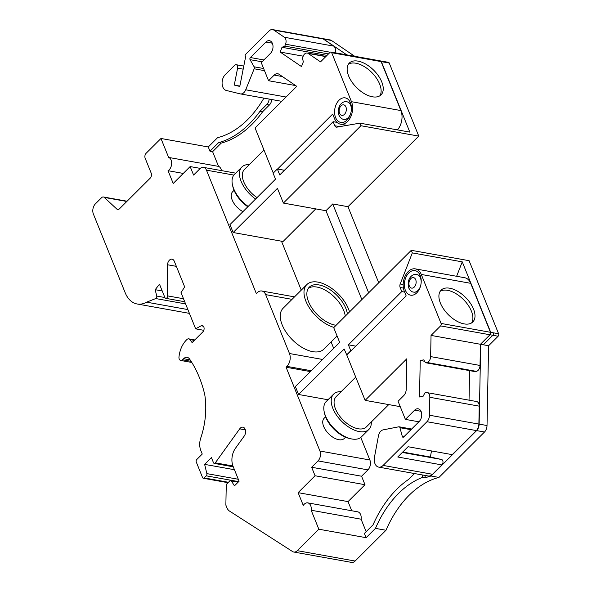 <?xml version="1.0" encoding="UTF-8"?>
<svg xmlns="http://www.w3.org/2000/svg" width="592" height="592" viewBox="0 0 592 592"><rect width="100%" height="100%" fill="white"/><g stroke="black" fill="none" stroke-linecap="round" stroke-linejoin="round"><path stroke-width="0.89" d="M347.393 314.026A25.308 13.749 45.1 0 0 331.024 290.354A25.308 13.749 45.1 0 0 309.32 287.135A25.308 13.749 45.1 0 0 323.543 319.887A25.308 13.749 45.1 0 0 336.108 325.282M308.365 288.297A25.308 13.749 -134.9 0 1 316.949 287.061A25.308 13.749 -134.9 0 1 345.277 316.143M234.062 190.321L232.612 191.771A14.26 7.748 45.1 0 0 239.294 209.228A14.26 7.748 45.1 0 0 242.942 211.64M247.819 206.778A23.169 12.587 -134.9 0 1 232.789 186.354L232.449 184.778A24.953 13.549 -134.9 0 1 234.469 174.388L241.891 166.996A24.953 13.549 45.1 0 0 255.574 199.045M248.159 206.438A24.953 13.549 -134.9 0 1 232.449 184.778M249.35 164.591A24.953 13.549 45.1 0 0 241.891 166.996M263.973 150.005L244.407 169.519A21.386 11.618 45.1 0 0 257.024 197.602M315.07 475.753L364.998 484.715L348.044 501.616L298.116 492.655L315.07 475.753L311.636 467.258L317.993 460.916A7.126 4.721 -79.8 0 0 319.946 451.03L286.084 367.225L286.935 366.374A9.265 6.142 -79.8 0 0 289.466 353.52L265.675 294.631A9.265 6.142 -79.8 0 0 261.805 290.998A9.265 6.142 -79.8 0 0 257.187 292.759L256.343 293.61L206.467 170.163A7.126 4.721 -79.8 0 0 203.485 167.373A7.126 4.721 -79.8 0 0 199.941 168.727L193.584 175.062L190.15 166.567L200.303 168.394M183.276 173.426L168.039 170.696A7.045 4.669 -79.8 0 0 171.643 163.666A7.045 4.669 -79.8 0 0 168.624 157.428L160.965 138.476L146.128 153.269A3.567 2.361 -79.8 0 0 145.158 158.212L151.204 173.175A3.567 2.361 -79.8 0 1 150.227 178.125L119.443 208.821A3.567 2.361 100.2 0 1 117.667 209.501A3.567 2.361 100.2 0 1 116.809 209.057L104.266 197.417A3.567 2.361 -79.8 0 0 103.408 196.973A3.567 2.361 -79.8 0 0 101.632 197.647L95.393 203.87A7.326 4.854 -79.8 0 0 93.388 214.038L125.223 292.825A28.512 18.892 -79.8 0 0 137.137 303.985A28.512 18.892 -79.8 0 0 146.624 302.172L155.733 298.553A1.783 1.184 100.2 0 0 156.725 296.059L155.193 289.688L159.485 284.182L164.857 297.487A2.161 1.436 -79.8 0 0 165.76 298.338A2.161 1.436 -79.8 0 0 167.603 295.889L167.521 264.765A5.35 3.545 100.2 0 1 172.065 259.163A5.35 3.545 100.2 0 1 174.3 261.257L184.66 286.898L181.034 292.64L195.663 328.849L201.147 325.792A3.567 2.361 100.2 0 1 202.331 325.563A3.567 2.361 100.2 0 1 204.092 328.16A3.567 2.361 100.2 0 1 202.841 331.905L192.119 342.598L189.84 339.579A3.567 2.361 -79.8 0 0 188.722 338.846A3.567 2.361 -79.8 0 0 187.05 339.416A21.386 14.171 -79.8 0 0 179.036 356.51A3.582 2.375 -79.8 0 0 180.738 360.476A3.582 2.375 -79.8 0 0 182.521 359.795L183.616 358.708A7.126 4.721 100.2 0 1 187.161 357.353A7.126 4.721 100.2 0 1 189.529 358.989A113.612 75.273 100.2 0 1 204.751 394.62A63.078 41.788 100.2 0 1 200.858 437.695A13.631 9.035 -79.8 0 0 200.821 450.512L202.249 454.042L196.759 459.525A1.783 1.184 100.2 0 0 196.27 461.997L202.56 477.566A1.783 1.184 100.2 0 0 203.308 478.262A1.783 1.184 100.2 0 0 204.196 477.929L206.29 475.835A1.783 1.184 100.2 0 0 206.86 473.622L204.64 464.372L211.418 457.609L213.475 462.7A1.783 1.184 -79.8 0 0 214.215 463.395A1.783 1.184 -79.8 0 0 215.296 462.833L239.701 428.852A5.35 3.545 100.2 0 1 242.92 427.172A5.35 3.545 100.2 0 1 245.51 430.599A5.35 3.545 100.2 0 1 244.252 436.023L235.461 448.27A14.26 9.442 -79.8 0 0 233.056 466.274L239.094 481.215L234.432 485.862L231.413 480.978A1.783 1.184 -79.8 0 0 230.784 480.512A1.783 1.184 -79.8 0 0 229.896 480.852L226.27 484.471L225.863 505.131L226.891 507.677A10.693 7.082 -79.8 0 0 229.074 510.792L292.566 551.552A7.126 4.721 -79.8 0 0 293.75 552.025A7.126 4.721 -79.8 0 0 297.302 550.671L318.829 529.204L311.163 510.237A7.045 4.669 -79.8 0 0 307.751 502.867A7.045 4.669 -79.8 0 0 303.274 505.42L298.116 492.655M190.15 166.567L173.197 183.476L168.039 170.696M233.152 232.523L277.441 188.36L283.39 203.078L360.95 125.733L359.899 123.151L336.848 127.147A3.567 2.361 100.2 0 1 336.278 127.147A3.567 2.361 100.2 0 1 334.791 125.756L333.148 121.686L279.75 174.936L277.345 168.994L273.104 173.219L275.509 179.161L229.948 224.597L233.152 232.523L283.08 241.484L315.765 208.895M293.75 552.025L351.567 562.4A7.126 4.721 -79.8 0 0 355.111 561.046L385.984 530.262L375.469 528.375L366.13 537.691L364.413 533.444L373.004 524.882A103.511 68.583 100.2 0 1 408.754 479.298L414.518 473.548M318.829 529.204L366.13 537.691M361.105 519.199L311.163 510.237M307.751 502.867L357.686 511.821A7.045 4.669 100.2 0 1 360.632 514.589A7.045 4.669 100.2 0 1 361.098 519.214L366.152 531.712M348.044 501.616L351.737 510.755M364.998 484.715L361.564 476.22L311.636 467.258M327.983 399.755L298.583 394.479L344.144 349.043L346.831 355.037M221.452 170.592A7.045 4.669 -79.8 0 0 218.552 166.389L168.624 157.428M218.552 166.389L212.609 151.685L209.982 151.212L218.574 142.65A103.511 68.583 -79.8 0 0 260.043 111.222L266.733 104.547A7.126 4.721 -79.8 0 0 269.19 99.079M160.965 138.476L208.266 146.964L209.982 151.212M263.906 98.124A98.168 65.039 100.2 0 1 217.604 137.647L208.266 146.964M146.624 302.172L187.879 309.579M162.215 290.946L155.193 289.688M167.521 264.765L176.357 266.348M195.663 328.849L203.811 330.314M204.64 464.372L234.447 469.722M301.254 290.139L281.474 241.196M422.266 474.939A7.126 4.721 100.2 0 1 422.555 477.389A98.168 65.039 -79.8 0 0 375.469 528.375M422.555 477.389L425.182 477.862A98.168 65.039 100.2 0 1 431.072 476.012L438.961 477.433A98.168 65.039 -79.8 0 0 385.984 530.262M361.564 476.22L367.928 469.878A7.126 4.721 -79.8 0 0 369.874 459.991L319.946 451.03M346.549 354.993L350.782 350.76L348.385 344.818L401.783 291.56L400.14 287.49A3.567 2.361 100.2 0 1 400.207 283.982L412.321 252.902L411.277 250.312L333.718 327.657L339.667 342.383L295.378 386.554L298.583 394.479M212.609 151.685L221.201 143.116L218.574 142.65M277.345 168.994L284.434 170.267M333.148 121.686L337.003 122.374M359.899 123.151L409.834 132.112L381.359 61.649A1.783 1.184 -79.8 0 0 380.619 60.954A1.783 1.184 -79.8 0 0 380.53 60.939M360.95 125.733L418.759 136.108L389.24 63.041A1.783 1.184 100.2 0 0 388.493 62.345L383.239 61.405A1.783 1.184 100.2 0 1 383.979 62.101L383.993 62.123A1.783 1.184 -79.8 0 0 383.246 61.42A1.783 1.184 100.2 0 0 383.068 61.39M346.801 54.864L323.565 39.05A7.126 4.721 -79.8 0 0 322.3 38.524L330.181 39.938A7.126 4.721 100.2 0 1 331.446 40.463L354.689 56.277M260.043 111.222L262.67 111.696L269.367 105.021A7.126 4.721 -79.8 0 0 271.824 99.545M221.201 143.116A103.511 68.583 -79.8 0 0 262.67 111.696M333.688 348.348L331.098 341.932M360.765 437.451L369.874 459.991M424.893 475.406A7.126 4.721 100.2 0 1 425.182 477.862M456.632 276.279L462.256 261.864L490.724 332.327A1.783 1.184 100.2 0 1 490.235 334.798L480.704 344.3L479.143 424.109A7.126 4.721 100.2 0 1 476.612 430.606L431.072 476.012M283.39 203.078L325.963 210.722L361.867 299.596M325.963 210.722L332.741 203.959L347.985 206.697L418.759 136.108M337.077 335.967L323.846 349.162A28.875 15.681 -134.9 0 1 299.3 345.639A28.875 15.681 -134.9 0 1 283.072 308.277L306.804 284.611A28.875 15.681 -134.9 0 1 329.766 287.068A28.875 15.681 -134.9 0 1 349.524 311.903M310.393 371.584L286.084 367.225M325.578 416.827L324.12 418.278A14.26 7.748 45.1 0 0 331.809 436.496A14.26 7.748 45.1 0 0 338.765 439.701A14.26 7.748 45.1 0 0 344.255 438.472L345.536 437.199M378.725 282.784L347.985 206.697M368.646 292.833L332.741 203.959M490.724 332.327L498.612 333.762L469.093 260.687L411.277 250.312M412.321 252.902L462.256 261.864M498.612 333.762A1.783 1.184 100.2 0 1 498.124 336.234L488.592 345.743L487.024 425.53A7.126 4.721 100.2 0 1 484.5 432.019L438.961 477.433M493.358 332.815A1.783 1.184 100.2 0 1 492.87 335.287L483.331 344.796L488.592 345.743M480.704 344.3L483.331 344.796M493.351 332.793A1.783 1.184 100.2 0 1 492.862 335.272L483.338 344.766M401.783 291.56L404.61 292.071M348.385 344.818L355.755 346.142M243.186 69.168L237.599 68.161A3.064 2.028 -79.8 0 0 236.164 64.713A3.064 2.028 -79.8 0 0 234.632 65.29L225.241 74.659A8.91 5.905 100.2 0 0 222.111 83.842A8.91 5.905 100.2 0 0 226.285 90.458L240.211 93.869A7.126 4.721 -79.8 0 0 240.404 93.906A7.126 4.721 -79.8 0 0 245.717 89.792L254.175 68.783A1.783 1.184 -79.8 0 0 254.131 66.822L250.061 59.659A1.428 0.947 100.2 0 1 250.379 57.535L265.912 42.047A7.126 4.721 100.2 0 1 269.456 40.693A7.126 4.721 100.2 0 1 272.986 45.88A7.126 4.721 100.2 0 1 270.485 53.369L261.235 62.597L268.561 80.719L295.637 85.574M335.065 52.755A5.35 3.545 -79.8 0 0 333.762 46.124L323.284 38.991A7.126 4.721 -79.8 0 0 322.018 38.465L272.616 29.6A7.126 4.721 -79.8 0 0 269.071 30.954L244.933 55.026L245.628 56.751L239.775 86.432L234.269 85.078L239.849 86.084M397.417 129.885A14.26 9.442 -79.8 0 0 400.88 110.563L381.093 61.583A1.783 1.184 -79.8 0 0 380.345 60.887L330.943 52.022A1.783 1.184 -79.8 0 0 330.055 52.355L320.524 61.864L308.143 53.443A5.35 3.545 -79.8 0 0 307.196 53.051A5.35 3.545 -79.8 0 0 303.171 56.218L302.438 58.105L303.333 61.812L301.483 66.563L280.157 52.052L282.007 47.301L284.811 46.102L285.544 44.215A5.35 3.545 -79.8 0 0 284.36 37.259L273.881 30.125A7.126 4.721 -79.8 0 0 272.616 29.6M333.977 327.406A28.875 15.681 -134.9 0 1 323.032 321.974A28.875 15.681 -134.9 0 1 306.804 284.611M418.892 421.807L405.387 419.38L398.068 401.265L403.707 395.634A7.126 4.721 100.2 0 0 406.238 389.144L406.83 358.759L365.123 400.355L346.816 355.052L406.149 295.882L404.321 291.353A14.26 9.442 100.2 0 1 405.246 275.828A14.26 9.442 100.2 0 1 415.318 268.872A14.26 9.442 100.2 0 1 421.275 274.451L441.062 323.432A1.783 1.184 100.2 0 1 440.574 325.903L431.043 335.412L430.628 356.591A5.35 3.545 100.2 0 1 426.913 362.474L425.515 362.718L474.917 371.584L476.316 371.347A5.35 3.545 100.2 0 0 480.031 365.456L480.445 344.278L431.043 335.412M415.318 268.872L464.72 277.737A14.26 9.442 100.2 0 1 470.677 283.316L490.465 332.297A1.783 1.184 100.2 0 1 489.976 334.769L480.445 344.278M469.611 370.629L469.034 400.17M425.515 362.718L423.754 359.877L420.231 360.484L419.513 396.973L423.043 396.366L424.923 392.896L426.321 392.651A5.35 3.545 100.2 0 1 427.158 392.651L476.56 401.517A5.35 3.545 100.2 0 1 479.231 406.156L478.876 424.094A7.126 4.721 100.2 0 1 476.353 430.584L452.214 454.649L408.066 446.731L397.772 457.002L441.921 464.92L432.523 474.288A8.91 5.905 -79.8 0 1 428.09 475.983L378.688 467.118A8.91 5.905 -79.8 0 0 383.12 465.423L432.523 474.288M402.331 452.451L441.528 459.481L430.362 457.024L431.501 450.934M441.528 459.481A3.064 2.028 100.2 0 1 442.994 461.738A3.064 2.028 100.2 0 1 441.921 464.92M378.688 467.118A8.91 5.905 -79.8 0 1 374.47 457.209L378.429 435.971A7.126 4.721 100.2 0 1 383.12 429.873L398.816 426.795A1.783 1.184 100.2 0 1 399.119 426.795A1.783 1.184 100.2 0 1 399.933 427.698L402.323 436.519A1.428 0.947 -79.8 0 0 402.974 437.244A1.428 0.947 -79.8 0 0 403.685 436.97L419.217 421.482A7.126 4.721 -79.8 0 0 421.711 413.993A7.126 4.721 -79.8 0 0 418.189 408.806A7.126 4.721 -79.8 0 0 414.637 410.16L405.387 419.38M328.471 53.939L284.811 46.102M327.028 55.382L282.007 47.301M303.185 56.181L280.157 52.052M277.581 169.031L332.697 114.071L334.524 118.607A14.26 9.442 -79.8 0 0 340.481 124.187A14.26 9.442 -79.8 0 0 350.553 117.223A14.26 9.442 -79.8 0 0 351.478 101.698L331.69 52.718A1.783 1.184 -79.8 0 0 330.943 52.022M357.99 61.117A22.459 12.195 -134.9 0 1 378.517 75.968A22.459 12.195 -134.9 0 1 381.056 94.853A22.459 12.195 -134.9 0 1 356.562 87.564A22.459 12.195 -134.9 0 1 349.339 63.048A22.459 12.195 -134.9 0 1 357.99 61.117M268.561 80.719L274.2 75.088A7.126 4.721 100.2 0 1 277.744 73.734A7.126 4.721 100.2 0 1 279.017 74.259L296.77 86.343L255.056 127.946L273.282 173.042M400.251 406.66L365.123 400.355M464.165 323.898A22.459 12.195 -134.9 0 1 443.637 309.046A22.459 12.195 -134.9 0 1 441.099 290.161A22.459 12.195 -134.9 0 1 465.593 297.45A22.459 12.195 -134.9 0 1 472.816 321.959A22.459 12.195 -134.9 0 1 464.165 323.898M420.231 360.484L424.619 361.268M427.158 392.651A5.35 3.545 100.2 0 1 429.829 397.291L429.474 415.229A7.126 4.721 100.2 0 1 426.95 421.719L383.12 465.423M430.362 457.024L402.723 452.066M237.599 68.161L234.269 85.078M335.583 117.549A12.476 8.266 -79.8 0 0 349.169 117.172A12.476 8.266 -79.8 0 0 351.226 105.716A12.476 8.266 -79.8 0 0 340.052 99.323A12.476 8.266 -79.8 0 0 335.583 117.549M343.922 119.369A8.91 5.905 -79.8 0 0 344.056 119.392A8.91 5.905 -79.8 0 0 349.62 116.313M351.352 106.671A8.91 5.905 -79.8 0 0 350.93 105.339A8.91 5.905 -79.8 0 0 347.201 101.854A8.91 5.905 -79.8 0 0 347.075 101.831M379.879 95.786A22.459 12.195 45.1 0 0 379.635 84.034A22.459 12.195 45.1 0 0 355.873 63.226A22.459 12.195 45.1 0 0 348.399 64.225M421.141 279.424A8.91 5.905 -79.8 0 0 420.72 278.092A8.91 5.905 -79.8 0 0 416.997 274.599A8.91 5.905 -79.8 0 0 416.864 274.584M413.719 292.115A8.91 5.905 -79.8 0 0 413.852 292.145A8.91 5.905 -79.8 0 0 419.417 289.066M420.216 275.502A12.476 8.266 100.2 0 1 421.023 278.462A12.476 8.266 100.2 0 1 418.966 289.925A12.476 8.266 100.2 0 1 405.379 290.295A12.476 8.266 100.2 0 1 408.791 272.993A12.476 8.266 100.2 0 1 420.216 275.502M355.733 377.119L336.167 396.625A21.386 11.618 45.1 0 0 338.58 414.615A21.386 11.618 45.1 0 0 358.13 428.763A21.386 11.618 45.1 0 0 366.367 426.913L388.744 404.595M471.632 322.899A22.459 12.195 45.1 0 0 471.395 311.148A22.459 12.195 45.1 0 0 456.743 294.128A22.459 12.195 45.1 0 0 440.159 291.338M341.11 391.697A24.953 13.549 45.1 0 0 333.651 394.102A24.953 13.549 45.1 0 0 336.471 415.088A24.953 13.549 45.1 0 0 359.27 431.59A24.953 13.549 45.1 0 0 368.883 429.437A24.953 13.549 45.1 0 0 371.31 421.985M368.883 429.437L361.468 436.837A24.953 13.549 -134.9 0 1 351.855 438.99A24.953 13.549 -134.9 0 1 351.078 438.835L349.502 438.487A23.169 12.587 -134.9 0 1 324.549 413.468L324.209 411.884A24.953 13.549 -134.9 0 1 326.229 401.502L333.651 394.102M351.078 438.835A24.953 13.549 -134.9 0 1 324.209 411.884M297.302 550.671L355.111 561.046M104.266 197.417L126.821 201.465M185.592 303.911L155.733 298.553M164.872 297.524L156.725 296.059M183.498 298.738L167.603 295.889M201.147 325.792L203.367 326.192M189.84 339.579L194.339 340.385M182.521 359.795L191.09 361.335M183.616 358.708L190.136 359.877M228.46 482.28L204.196 477.929M238.665 481.644L206.29 475.835M238.302 479.261L206.86 473.622M215.296 462.833L232.945 466M239.701 428.852L245.354 429.873M238.117 482.184L231.413 480.978M233.862 175.077L206.467 170.163M367.928 469.878L317.993 460.916M118.629 209.383L116.809 209.057M383.979 62.101L389.24 63.041M381.359 61.649L383.993 62.123M323.565 39.05L331.446 40.463M266.733 104.547L269.367 105.021M334.791 125.756L339.756 126.644M322.551 359.455L289.466 353.52M292.011 299.352L265.675 294.631M492.87 335.287L498.124 336.234M479.143 424.109L487.024 425.53M476.612 430.606L484.5 432.019M490.235 334.798L492.862 335.272M400.207 283.982L403.167 284.508M400.14 287.49L403.418 288.082M311.237 370.74L286.935 366.374M421.038 411.307L414.637 410.16M265.912 42.047L272.313 43.194M250.379 57.535L263.884 59.955M250.061 59.659L262.027 61.805M254.131 66.822L263.632 68.524M254.175 68.783L264.491 70.64M245.717 89.792L286.062 97.029M273.881 30.125L323.284 38.991M333.762 46.124L284.36 37.259M330.195 52.229L285.544 44.215M325.792 56.61L308.143 53.443M331.69 52.718L381.093 61.583M351.478 101.698L400.88 110.563M282.391 76.56L274.2 75.088M470.677 283.316L421.275 274.451M490.465 332.297L441.062 323.432M489.976 334.769L440.574 325.903M430.628 356.591L480.031 365.456M426.913 362.474L476.316 371.347M429.829 397.291L479.231 406.156M478.876 424.094L429.474 415.229M476.353 430.584L426.95 421.719M410.996 429.681L399.933 427.698M403.862 436.792L402.323 436.519M347.201 101.854L346.942 101.802A8.91 5.905 100.2 0 1 351.382 109.675M350.693 113.509A8.91 5.905 100.2 0 1 343.789 119.347L344.056 119.392M416.997 274.599L416.738 274.555A8.91 5.905 100.2 0 1 421.178 282.428M420.49 286.262A8.91 5.905 100.2 0 1 413.586 292.1L413.852 292.145M339.564 113.272A5.35 3.545 100.2 0 1 342.842 104.843A5.35 3.545 100.2 0 1 345.817 112.199A5.35 3.545 100.2 0 1 339.564 113.272M409.353 286.025A5.35 3.545 100.2 0 1 412.639 277.589A5.35 3.545 100.2 0 1 415.606 284.944A5.35 3.545 100.2 0 1 409.353 286.025M103.408 196.973L127.065 201.221M137.137 303.985L189.41 313.368M184.711 301.735L165.76 298.338M188.722 338.846L194.79 339.934M180.738 360.476L191.808 362.459M228.038 482.702L203.308 478.262M214.215 463.395L233.27 466.814M238.421 481.881L230.784 480.512M235.712 173.153L203.485 167.373M380.619 60.954L383.246 61.42M294.505 296.873L261.805 290.998M240.404 93.906L281.748 101.328M325.985 56.418L307.196 53.051M340.481 124.187L347.097 125.371M411.64 429.037L399.119 426.795M243.793 66.082L236.164 64.713M346.942 101.802C343.915 100.485 336.419 104.791 338.883 115.077C340.407 117.867 342.043 119.288 343.789 119.347M416.738 274.555C413.712 273.238 406.216 277.544 408.68 287.83C410.204 290.62 411.84 292.041 413.586 292.1"/></g></svg>
